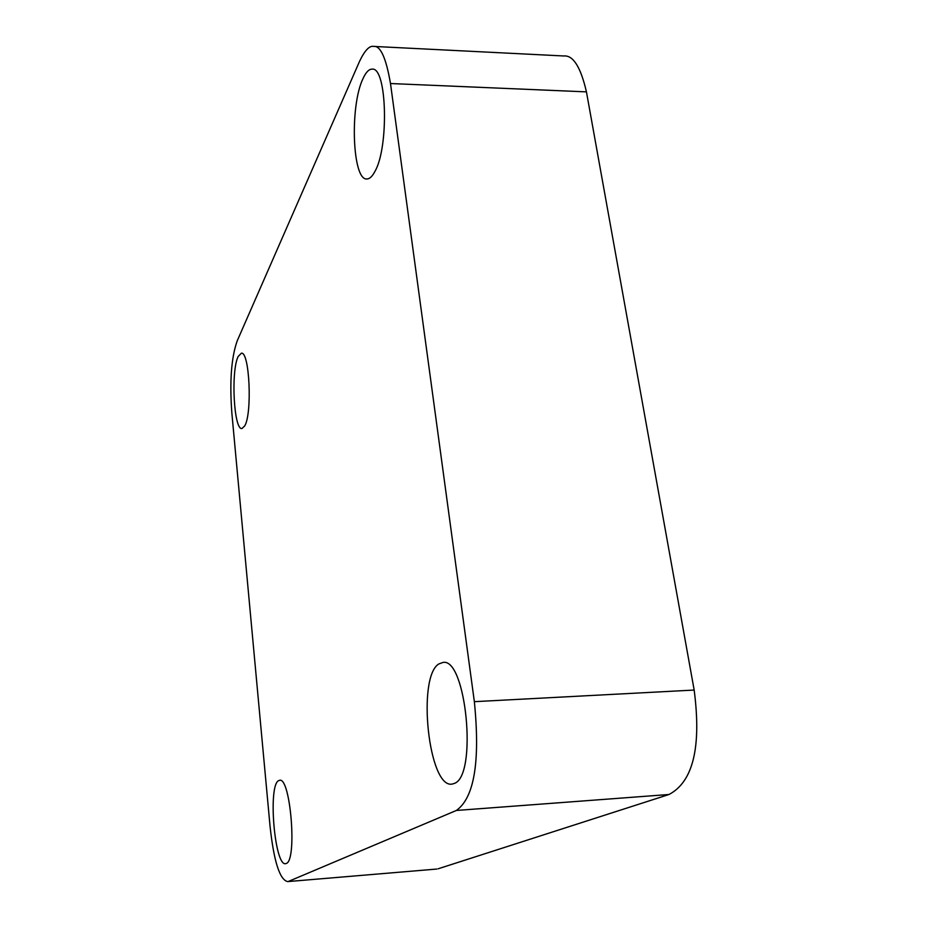 <?xml version="1.0" encoding="UTF-8"?>
<svg xmlns="http://www.w3.org/2000/svg" width="928" height="928" viewBox="0 0 928 928"><rect width="100%" height="100%" fill="white"/><g stroke="black" fill="none" stroke-linecap="round" stroke-linejoin="round"><path stroke-width="1.39" d="M288.585 881.356L456.39 810.457C474.301 797.697 480.298 761.436 474.359 701.672L390.491 83.532C386.071 57.814 380.434 45.437 373.578 46.4C369.379 45.565 364.704 50.53 359.565 61.306L237.22 340.831C231.269 357.593 229.494 381.826 231.896 413.517L270.06 826.338C273.864 861.37 279.722 879.79 287.634 881.6L436.624 869.06M362.987 78.66C349.578 106.279 352.408 180.635 366.862 178.965C369.611 178.976 372.325 176.436 374.982 171.32C389.006 147.181 386.964 67.5 372.36 69.124C369.089 68.939 365.957 72.117 362.987 78.66M238.148 356.526C230.77 371.084 233.833 430.337 241.953 428.527L244.737 425.882C252.416 413.227 249.504 351.225 241.373 353.197L238.148 356.526M454.268 783.452C477.769 776.052 466.181 657.233 442.946 662.453L438.793 663.972C416.823 676.988 428.574 788.545 452.064 784.102L454.268 783.452M286.265 863.469C297.343 860.592 290.499 776.864 279.653 780.286L278.412 780.761C267.89 786.318 274.653 866.497 285.615 863.666L286.265 863.469M474.359 701.672L694.167 690.049C701.533 746.959 693.146 781.782 669.007 794.496L438.202 868.77M694.167 690.049L586.438 91.872C580.731 67.152 573.226 55.181 563.946 55.958L563.261 55.947M390.491 83.532L586.438 91.872M456.39 810.457L669.007 794.496M373.972 46.435L563.946 55.982M287.773 881.588L436.902 869.037"/></g></svg>
